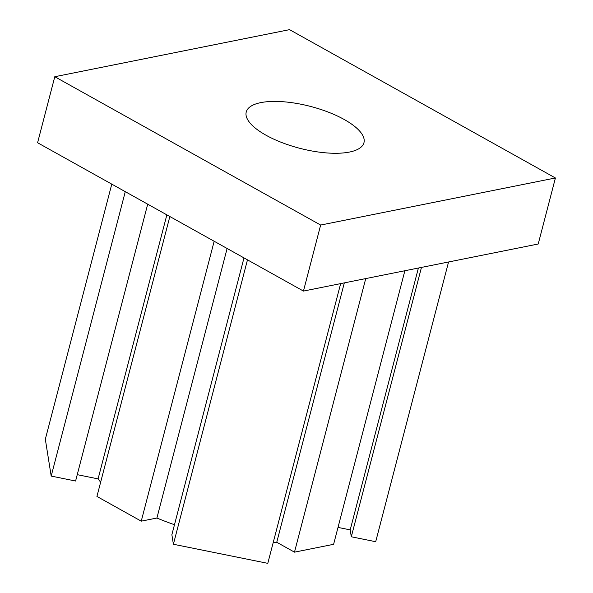 <?xml version="1.0" encoding="UTF-8"?>
<svg xmlns="http://www.w3.org/2000/svg" width="593" height="593" viewBox="0 0 593 593"><rect width="100%" height="100%" fill="white"/><g stroke="black" fill="none" stroke-linecap="round" stroke-linejoin="round"><path stroke-width="0.89" d="M265.975 135.197A60.827 21.615 14.6 0 0 326.891 152.942A60.827 21.615 14.6 0 0 363.961 142.683A60.827 21.615 14.6 0 0 344.229 119.504A60.827 21.615 14.6 0 0 283.306 101.751A60.827 21.615 14.6 0 0 246.236 112.018A60.827 21.615 14.6 0 0 265.975 135.197M303.453 291.074L538.214 244.005L555.411 177.982L289.547 29.65L54.786 76.719L37.589 142.743L303.453 291.074L320.65 225.051L555.411 177.982M54.786 76.719L320.65 225.051M421.46 267.413L351.301 536.784L375.695 541.713L448.56 261.98M351.301 536.784L350.196 529.875L418.406 268.021M350.196 529.875L338.01 527.407M365.74 278.584L294.484 552.157L333.607 544.315L404.871 270.734M294.484 552.157L276.753 542.269L344.325 282.876M276.753 542.269A121.654 43.237 -165.4 0 1 273.269 542.343M247.481 259.838L173.393 544.255L267.791 563.35L340.656 283.61M173.393 544.255L171.874 534.73L243.99 257.896M174.483 524.716A121.654 43.237 -165.4 0 1 156.9 518.03L227.112 248.474M156.9 518.03L141.245 521.165L214.162 241.255M141.245 521.165L96.933 496.445L169.85 216.534M100.662 482.139A121.654 43.237 -165.4 0 1 98.09 478.885L166.863 214.866M98.09 478.885L77.246 474.667M125.279 191.665L51.191 476.083L75.593 481.019L147.701 204.177M51.191 476.083L45.327 439.235L111.781 184.134"/></g></svg>
